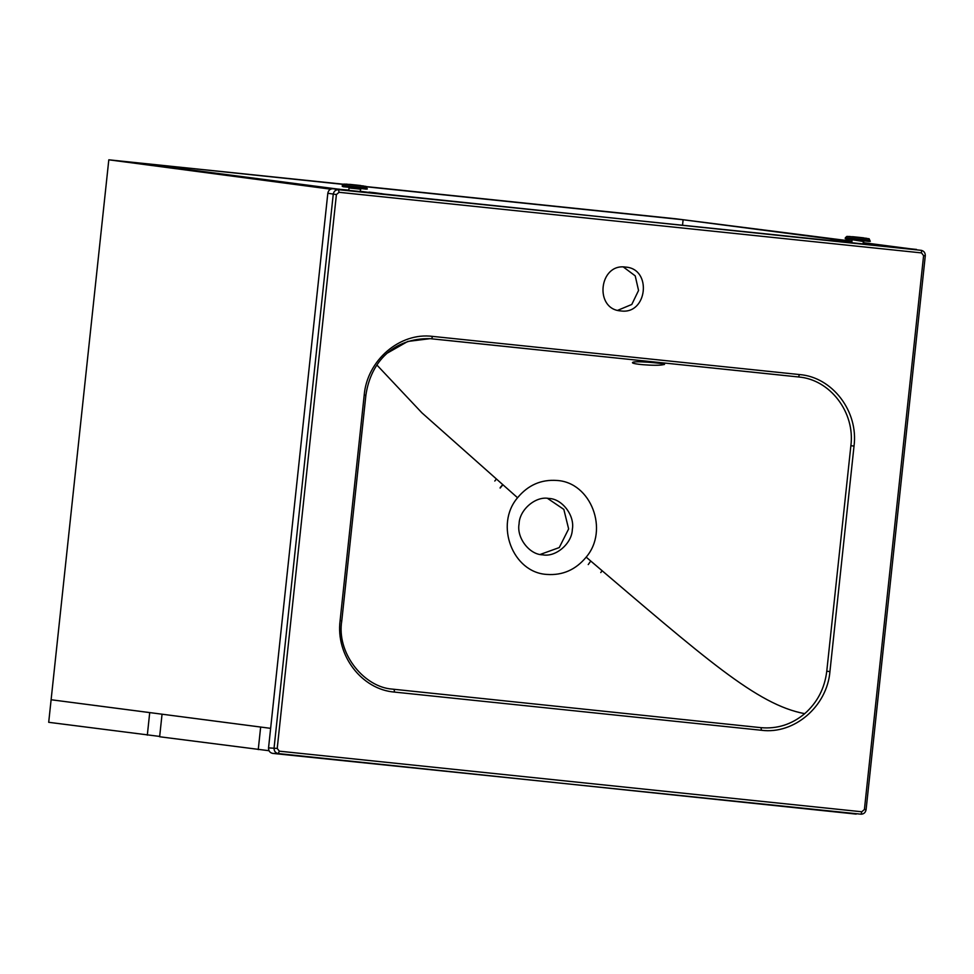 <?xml version="1.0" encoding="UTF-8"?>
<svg xmlns="http://www.w3.org/2000/svg" width="974" height="974" viewBox="0 0 974 974"><rect width="100%" height="100%" fill="white"/><g stroke="black" fill="none" stroke-linecap="round" stroke-linejoin="round"><path stroke-width="1.46" d="M343.213 184.196L108.808 159.809L51.111 699.746L270.638 728.345M342.933 184.354L130.114 162.025L343.384 189.808M108.808 159.809L330.636 189.163M331.671 188.81L330.685 188.713M682.543 225.091L683.115 219.747L675.712 218.785L851.946 241.187M863.195 242.648L910.288 248.784M366.699 186.643L675.712 218.785L851.885 241.735M863.134 243.208L888.994 246.568M683.115 219.747L366.979 186.862M147.317 735.151L149.716 712.603L51.111 699.746L48.7 722.306L159.675 736.429M258.256 749.603L260.655 727.054L162.049 714.198L159.639 736.758L269.031 750.723M923.596 255.651L925.288 255.809C925.361 252.887 924.046 251.061 921.355 250.355L333.096 188.737C330.186 188.737 328.433 190.234 327.824 193.254L268.544 747.898C268.507 750.966 269.908 752.805 272.744 753.401L861.113 814.191L861.783 811.768L864.413 809.516L923.596 255.651L921.501 252.899L921.526 250.391M861.296 814.191L861.113 814.191C863.853 814.069 865.509 812.572 866.093 809.674L864.413 809.516M856.195 814.106L278.26 753.572C275.435 752.975 274.035 751.137 274.059 748.069L333.254 194.216C333.863 191.196 335.616 189.699 338.514 189.699L916.546 249.441M548.715 498.457C535.676 495.827 519.373 509.804 519.081 523.878C516.39 537.697 529.381 554.717 542.688 554.827C555.74 557.457 572.03 543.48 572.335 529.418C575.013 515.587 562.035 498.566 548.715 498.457L549.373 498.53M542.043 554.754L542.688 554.827M500.198 487.597L502.694 484.675M600.763 572.566L602.139 570.74M496.363 479.098L494.792 481.034M376.95 365.092L421.912 412.842L517.559 497.751C494.439 524.718 512.726 572.615 546.852 574.429C562.582 575.549 575.695 569.79 586.178 557.14C609.298 530.173 591.011 482.276 556.885 480.462C541.154 479.342 528.042 485.101 517.559 497.751M340.109 620.608L364.203 395.103C367.076 360.307 399.876 332.097 432.626 336.395L799.52 374.564C832.417 377.096 858.581 411.393 854.028 446.068L829.933 671.573C827.06 706.369 794.26 734.566 761.51 730.281L394.616 692.1C361.719 689.568 335.555 655.271 340.109 620.608L341.789 620.767C336.444 652.641 362.645 685.051 389.478 688.813L760.962 727.663C777.203 729.088 791.789 724.425 804.719 713.662C756.822 704.701 705.663 658.85 586.178 557.14M804.719 713.662C817.344 702.498 824.698 688.35 826.768 671.22L850.874 445.715C855.257 412.379 830.091 379.397 798.449 376.962L430.143 338.66L407.765 341.448L387.835 352.807M663.343 364.653C657.426 366.431 625.807 363.947 633.697 362.024C639.553 360.916 671.086 363.996 663.343 364.653L664.256 364.325M632.771 362.498L633.697 362.024M625.527 267.083C598.937 263.09 593.994 309.355 620.84 310.925C647.418 314.906 652.361 268.654 625.527 267.083L626.026 267.132M921.501 252.899L339.049 192.304L338.514 189.699L333.096 188.737M339.049 192.304L336.407 194.557L277.225 748.422L268.544 747.898M272.744 753.401L278.26 753.572L279.319 751.173L861.783 811.768M623.336 266.973L635.218 275.873L638.554 290.459L631.785 304.46L617.686 310.329M540.205 554.449L559.259 547.571L568.633 528.931L563.836 509.402L547.51 498.359M590.768 561.048L588.235 564.567M872.18 244.827L868.577 244.45M846.686 242.173L852.128 242.453M863.086 243.585L868.613 244.17M846.71 241.881L837.969 241.26M831.966 240.639L851.812 242.343L836.349 240.736M871.925 244.437L863.098 243.524L875.736 245.192M874.956 245.107L873.775 244.985M872.205 244.571L873.8 244.742M376.78 193.01L369 192.122M383.293 193.96L375.319 192.815M381.857 193.668L378.63 193.473M348.814 190.088L340.79 189.467M370.193 192.596L360.1 191.257M370.217 192.353L378.655 193.327M338.842 189.212L333.145 188.469M338.855 189.09L340.023 189.37M860.736 237.546L854.953 236.925L860.748 237.534M869.599 241.248L845.237 238.679L869.344 241.467M351.967 184.597L358.176 185.255L351.967 184.597M366.346 189.139L342.251 186.338L366.614 188.907M336.407 194.557L327.824 193.254M277.225 748.422L279.319 751.173M394.068 689.495L394.616 692.1M760.962 727.663L761.51 730.281M364.203 395.103L365.883 395.261C370.704 361.537 393.849 337.929 430.143 338.66M826.768 671.22L829.933 671.573M432.626 336.395L431.555 338.794M850.874 445.715L854.028 446.068M799.52 374.564L798.449 376.962M839.612 241.43L834.292 240.59M833.342 240.468L830.639 240.505M375.781 192.876L368.976 192.109M381.589 193.777L376.268 192.937M863.001 241.442L851.556 239.616M869.709 240.31L845.347 237.729L846.917 236.378L868.564 238.679M866.69 238.301L846.917 236.378M863.609 237.839L852.518 236.682L863.609 237.839M348.789 190.368L349.045 187.958L360.003 189.114M365.579 186.338L343.932 184.049L342.349 185.401L366.711 187.97M343.932 184.049L363.704 185.973M349.52 184.354L360.623 185.498L349.52 184.354M925.288 255.809L866.093 809.674M341.789 620.767L365.883 395.261M691.93 365.859L783.802 375.416M444.558 340.121L536.382 349.678M500.137 488.084L502.864 484.808M836.398 240.748L830.25 240.456M863.061 243.877L863.926 240.931M851.775 242.696L852.043 240.286M846.138 239.056L870.293 241.357L869.137 238.752L848.938 236.426M845.237 238.679L845.347 237.729M360.928 188.603L360.063 191.537M349.045 187.958L348.558 187.276M345.94 184.086L366.139 186.424L367.308 189.017L343.14 186.728M342.349 185.401L342.251 186.338"/></g></svg>

